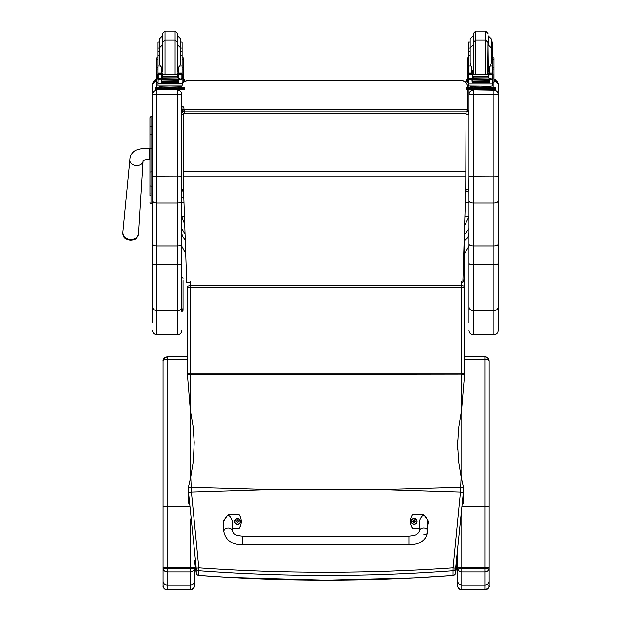 <?xml version="1.0" encoding="UTF-8"?>
<svg xmlns="http://www.w3.org/2000/svg" width="621" height="621" viewBox="0 0 621 621"><rect width="100%" height="100%" fill="white"/><g stroke="black" fill="none" stroke-linecap="round" stroke-linejoin="round"><path stroke-width="0.93" d="M190.756 476.959L188.272 487.741A114.07 15.789 86.3 0 0 188.512 492.414L191.415 492.042L190.756 476.959L193.356 460.976L194.21 442.439L193.053 425.975L190.298 410.07L187.379 374.393L461.543 374.059L461.543 410.07L464.461 375.767L464.461 374.393L461.543 374.059L461.543 373.112L190.298 373.112L190.298 281.305M188.512 492.414L196.252 568.207L198.821 567.757L198.875 570.66C283.455 576.963 368.152 576.963 452.965 570.66L453.019 567.757C368.175 573.664 283.44 573.664 198.821 567.757L191.415 492.042L271.68 489.534L191.183 487.283L188.272 487.757L188.784 503.359M271.68 489.565L380.168 489.565L460.425 492.042L453.019 567.757L455.589 568.207L463.336 492.414A114.078 15.804 -86.3 0 0 463.569 487.757L461.085 476.959L460.425 492.042L463.336 492.414M461.085 476.959L458.484 460.953L457.615 444.752L458.515 428.296L461.543 410.07M452.888 575.388L452.965 575.388C368.276 581.691 283.58 581.691 198.875 575.388L198.875 570.66A2.919 2.895 0 0 1 196.252 568.207L196.252 572.935L194.474 560.732L196.252 572.942A2.919 0.481 -8.7 0 1 196.252 572.942A2.919 0.481 -8.7 0 1 196.252 572.935A2.919 2.919 0 0 0 198.914 575.411L198.953 575.388M463.056 503.359L463.569 487.757L460.658 487.283L380.168 489.565M187.379 293.593A2.919 2.717 180 0 0 187.379 293.679L187.379 356.904L167.196 356.92C164.728 357.168 163.362 358.565 163.113 361.088L163.113 361.096C163.362 360.157 164.72 359.644 167.196 359.551L167.196 356.904L187.379 356.92L187.379 291.001A2.919 1.397 -0 0 1 187.379 290.97A2.919 1.188 180 0 0 187.379 291.001L187.379 286.848A2.919 0.846 0 0 0 190.298 287.694L461.543 287.694A2.919 0.846 0 0 0 464.461 286.848L464.461 282.361A2.919 2.919 0 0 0 462.909 279.784M464.446 230.22A2.919 2.919 0 0 1 464.454 230.507L464.454 282.252L464.454 230.507A2.919 1.397 180 0 0 464.438 230.352M462.855 281.422A2.919 1.056 -0 0 1 464.461 282.361L464.461 286.848A2.919 1.056 180 0 0 461.543 285.792L190.298 285.792A2.919 1.056 180 0 0 187.379 286.848L187.379 374.393M196.252 572.935A2.919 2.895 180 0 0 198.875 575.388L229.607 577.421L326.289 580.138L414.603 577.833L452.926 575.411A2.919 2.919 0 0 0 455.589 572.942A2.919 0.481 8.7 0 1 455.589 572.942A2.919 0.481 8.7 0 1 455.589 572.95A2.919 2.895 180 0 1 452.965 575.388L452.965 570.66A2.919 2.895 0 0 0 455.589 568.207L455.589 572.935L457.693 558.287L455.589 572.935M194.474 585.859L194.474 567.198L190.391 567.33L190.391 568.572C192.906 568.557 194.272 568.106 194.474 567.198L194.474 567.959C194.233 570.326 192.875 571.623 190.391 571.863L190.391 589.95C197.338 586.403 193.449 585.075 194.474 585.851L194.474 585.851C194.233 588.32 192.867 589.678 190.391 589.919L167.196 589.919C164.712 589.678 163.354 588.32 163.113 585.851L163.113 378.197M194.474 585.851L194.474 581.279C194.233 583.662 192.867 584.974 190.391 585.199L167.196 585.199C164.72 584.974 163.362 583.662 163.113 581.279L163.113 585.851M190.391 519.047L190.391 567.33L167.196 567.33L167.196 506.581L163.113 506.961L163.113 567.198C163.323 568.106 164.681 568.557 167.196 568.572L167.196 567.33L163.113 567.198L163.113 581.279M163.113 361.554L163.113 361.104A4.083 4.068 0 0 0 163.113 361.104L163.113 506.961M163.113 368.68L163.113 428.521A4.083 1.436 0 0 1 163.113 428.467M163.113 549.515L163.113 585.859C163.61 584.687 161.219 587.901 167.196 589.95L167.196 571.863C164.72 571.623 163.362 570.326 163.113 567.959M167.196 571.863L190.391 571.863L190.391 568.572L167.196 568.572L167.196 571.863M489.053 585.859L489.053 567.198L484.97 567.33L484.97 568.572C487.485 568.557 488.843 568.106 489.053 567.198L489.053 361.096C488.805 358.565 487.454 357.176 484.978 356.92L484.97 359.551C487.446 359.644 488.805 360.157 489.053 361.096L489.053 506.961L484.97 506.581L484.97 567.33L457.693 567.198C457.902 568.106 459.261 568.557 461.776 568.572L461.776 515.189M489.053 585.851C488.812 588.32 487.446 589.678 484.97 589.919L484.97 589.95C491.917 586.403 488.028 585.075 489.053 585.851L489.053 581.279C488.805 583.662 487.446 584.974 484.97 585.199L484.97 589.919L461.776 589.919C459.292 589.678 457.933 588.32 457.693 585.851L457.693 585.859C458.189 584.687 455.791 587.901 461.776 589.95L461.776 585.199C459.299 584.974 457.933 583.662 457.693 581.279L457.693 585.851M489.053 581.279L489.053 567.959C488.812 570.326 487.454 571.623 484.97 571.863L484.97 585.199L461.776 585.199L461.776 571.863C459.299 571.623 457.933 570.326 457.693 567.959L457.693 581.279M461.776 571.863L484.97 571.863L484.97 568.572L461.776 568.572L461.776 571.863M408.983 544.834L242.733 544.873C231.827 544.695 225.508 540.216 223.77 531.444L223.77 531.444A4.378 3.431 -0 0 1 228.148 528.013A4.378 3.431 -0 0 1 232.518 531.444L234.086 533.687C235.569 534.308 234.777 535.38 242.733 536.125L242.733 544.873L242.733 536.125L408.975 536.086L408.983 544.834C419.889 544.648 426.208 540.169 427.931 531.405L427.931 531.405A4.378 3.431 180 0 0 423.561 527.974A4.378 3.431 180 0 0 419.183 531.405L419.183 521.446C422.094 513.544 425.012 513.544 427.931 521.438L427.931 531.405A4.378 3.431 180 0 1 423.561 534.828M419.183 528.316L412.623 528.316A12.024 11.946 180 0 1 412.616 514.576L423.553 514.568L428.661 521.446L427.931 524.993M410.434 521.438L410.434 521.601A12.024 11.946 0 0 0 412.623 528.479L419.183 528.479M427.931 525.164L428.661 521.446M223.77 525.04L223.04 521.477L228.14 514.615L239.077 514.607A12.024 11.946 180 0 1 239.085 528.347L232.518 528.355M232.518 531.444L232.518 521.477C229.599 513.59 226.681 513.59 223.77 521.485L223.77 531.444M232.518 528.518L239.085 528.518A12.024 11.946 0 0 0 241.266 521.656L241.266 521.485M223.04 521.477L223.77 525.203M416.947 521.415A2.872 2.849 180 0 1 414.083 524.295A2.872 2.849 180 0 1 411.211 521.407M414.083 524.093A2.763 2.748 180 0 1 411.684 519.979A2.763 2.748 180 0 1 416.466 519.971A2.763 2.748 180 0 1 414.083 524.093M414.184 522.339A2206.46 190.538 90.7 0 0 414.261 522.649L414.851 521.423L415.589 521.423A1.529 1.514 0 0 0 415.589 521.066L415.48 521.073A2206.46 444.054 0.1 0 1 415.076 521.236L414.184 520.351A1.001 0.994 180 0 0 413.966 520.351A2206.46 191.516 -90.4 0 0 413.897 519.855L413.307 521.011A3.726 0.753 179.7 0 0 412.561 521.066A1.529 1.514 0 0 0 412.561 521.43L413.307 521.423L413.904 522.649A2206.46 189.715 -90.8 0 0 413.974 522.339A1.001 0.994 180 0 0 414.184 522.339L414.851 521.454M413.307 521.423L413.974 522.339M415.589 521.066A3.726 0.753 -179.9 0 0 414.851 521.011L414.254 519.855A2206.46 192.339 90.3 0 0 414.184 520.351M414.176 522.121L414.851 521.423M412.561 521.066L412.67 521.073A2206.46 444.046 -0.3 0 0 413.081 521.236A1.001 0.994 180 0 0 413.074 521.423M413.966 520.351L413.081 521.236M413.307 521.461L413.982 522.121M240.49 521.454A2.872 2.849 180 0 1 237.626 524.334A2.872 2.849 180 0 1 234.754 521.446M237.626 524.132A2.763 2.748 180 0 1 235.227 520.018A2.763 2.748 180 0 1 240.016 520.01A2.763 2.748 180 0 1 237.626 524.132M237.734 522.37A2206.46 190.538 90.7 0 0 237.804 522.68L238.394 521.461L239.139 521.461A1.529 1.514 0 0 0 239.139 521.104L239.031 521.104A2206.46 444.054 0.1 0 1 238.619 521.275L237.727 520.39A1.001 0.994 180 0 0 237.517 520.39A2206.46 191.516 -90.4 0 0 237.439 519.893L236.849 521.05A3.726 0.753 179.7 0 0 236.104 521.104A1.529 1.514 0 0 0 236.112 521.461L236.849 521.461L237.447 522.68A2206.46 189.715 -90.8 0 0 237.517 522.377A1.001 0.994 180 0 0 237.734 522.37L238.394 521.493M236.849 521.461L237.517 522.377M239.139 521.104A3.726 0.753 -179.9 0 0 238.394 521.05L237.796 519.893A2206.46 192.339 90.3 0 0 237.727 520.39M237.719 522.16L238.394 521.461M236.104 521.104L236.221 521.112A2206.46 444.046 -0.3 0 0 236.624 521.275A1.001 0.994 180 0 0 236.624 521.461M237.517 520.39L236.624 521.275M236.849 521.493L237.525 522.16M181.712 188.846A2.919 2.919 0 0 0 183.56 191.555A2.919 2.88 0 0 1 181.712 188.846A2.919 0.442 0 0 0 183.474 189.25M183.125 114.264A2.919 0.442 180 0 1 181.712 113.884A2.919 2.88 0 0 1 184.631 111.004L184.631 109.676A2.919 2.88 180 0 0 181.712 112.564A2.919 2.919 0 0 1 184.631 109.645L466.084 109.676A2.919 2.88 0 0 1 469.002 112.564L469.002 113.884A2.919 2.88 180 0 0 466.084 111.004L466.084 114.326A2.919 0.442 0 0 0 469.002 113.884L469.002 188.846A2.919 0.442 180 0 1 466.084 189.289L466.084 191.726A2.919 2.88 180 0 0 469.002 188.846L469.002 187.519M181.712 187.519L181.712 94.555C181.456 91.939 180.02 90.495 177.396 90.239L177.396 176.892L181.712 176.783L181.712 200.901C181.456 202.213 180.02 202.927 177.396 203.059L156.865 203.059L156.865 90.239C154.249 90.495 152.805 91.939 152.549 94.555L152.549 244.169C152.805 245.295 154.241 245.916 156.865 246.025L156.865 203.059C154.249 202.927 152.805 202.213 152.549 200.901M184.631 113.581L184.631 111.004L466.084 111.004L466.084 109.676M464.454 253.919L469.002 246.242L469.002 233.185L468.304 236.539L467.093 238.526L464.454 240.7M469.002 228.505L464.454 234.754M464.865 216.605L469.002 216.605L464.593 225.446M468.971 189.234L469.002 202.376L465.308 202.376M184.678 224.266L181.712 216.597L181.712 228.505L185.011 234.078M184.414 216.605L181.712 216.605L181.712 233.248L182.419 236.539L185.213 240.04M181.712 233.185L181.712 246.242M181.712 232.859L181.829 311.369A1.164 1.157 -0 0 0 183.001 310.213L183.001 280.63M181.712 216.597L181.712 202.376L183.925 202.376M461.713 80.947L187.55 80.792A5.83 5.83 0 0 0 183.28 82.647A5.83 5.83 -0 0 1 187.55 80.792L461.713 80.792A5.83 5.83 -0 0 1 467.543 86.622A5.83 5.83 0 0 0 461.713 80.792L461.713 80.947A5.83 5.83 -0 0 1 467.543 86.785L467.543 86.622M181.712 86.622A5.83 5.83 -0 0 1 181.743 86.086A5.83 5.83 0 0 0 181.712 86.622L181.712 86.785A5.83 5.83 -0 0 1 181.759 86.086M182.054 84.666A5.83 5.83 -0 0 1 183.055 82.911A5.83 5.83 0 0 0 182.054 84.666M182.054 84.829A5.83 5.83 -0 0 1 183.187 82.911M183.28 82.81A5.83 5.83 -0 0 1 187.55 80.947M467.543 110.033L467.543 89.89M467.543 87.654L467.543 86.785M461.543 282.718L462.816 282.718L466.029 179.003L466.029 113.581L183.125 113.581L183.125 178.832L186.68 282.718L190.298 282.718M466.029 113.69L183.125 113.69M149.925 118.091L149.925 138.63M149.925 172.033L149.925 193.496M149.925 124.479L149.925 138.584M151.089 195.056L149.925 196.22L149.925 185.469L149.925 193.457A1.048 0.559 0 0 0 150.973 194.008L150.973 171.924L152.549 171.924M149.925 172.095L150.973 171.924L150.973 116.911A1.048 1.048 -0 0 0 149.925 117.959L150.973 116.911L152.549 116.911L150.973 116.911M149.956 203.005L149.925 202.749A1.048 1.048 -0 0 0 150.973 203.804L149.925 202.749A1.048 1.048 -0 0 0 150.973 203.797L152.549 203.804L150.973 203.797L150.973 194.008L152.549 194.008M149.925 135.114L149.925 171.924M123.711 236.096A7.095 5.356 4.6 0 0 130.526 240.226A7.095 5.356 4.6 0 0 135.945 238.503M152.549 176.783L177.396 176.892L177.396 246.025C180.02 245.916 181.464 245.295 181.712 244.169L181.712 200.901M181.712 311.369L181.712 244.169M181.712 86.094L181.712 87.639L181.712 86.094M181.712 94.555L181.712 113.884M181.712 306.588A4.316 4.168 0 0 1 177.396 310.756L177.396 334.68L156.865 334.68L156.865 310.756L177.396 310.756L177.396 246.025L156.865 246.025L156.865 264.771L177.396 264.771A4.316 1.552 0 0 0 181.712 263.219M152.549 244.169L152.549 322.811M152.549 306.588A4.316 4.168 0 0 0 156.865 310.756L156.865 264.771A4.316 1.552 0 0 1 152.549 263.219L152.549 206.374M152.549 205.535L152.549 203.804L150.709 203.766M152.549 84.596L152.549 94.555M469.002 94.555L469.002 244.169C469.251 245.295 470.695 245.916 473.318 246.025L473.318 90.239C470.695 90.495 469.259 91.939 469.002 94.555L469.002 89.898L466.084 89.828L466.084 87.716L466.084 88.881M469.002 200.901C469.259 202.213 470.695 202.927 473.318 203.059L493.85 203.059C496.474 202.927 497.91 202.213 498.166 200.901L498.166 94.555C497.91 91.939 496.474 90.495 493.85 90.239L473.318 89.898M469.002 244.169L469.002 322.811M469.002 306.588A4.316 4.168 0 0 0 473.318 310.756L473.318 264.771A4.316 1.552 0 0 1 469.002 263.219L469.002 217.071M468.801 189.902L469.002 176.783L493.85 176.892L493.85 246.025L473.318 246.025L473.318 264.771L493.85 264.771L493.85 334.68C496.474 334.432 497.91 332.988 498.166 330.364L498.166 200.901M469.002 86.094L469.002 87.639L471.859 87.639M498.166 263.219A4.316 1.552 180 0 1 493.85 264.771L493.85 246.025C496.474 245.916 497.918 245.295 498.166 244.169M498.166 94.555L498.166 84.534A4.316 4.316 180 0 0 495.248 80.451L498.166 84.534M498.166 84.596L498.166 205.535M498.166 206.374L498.166 330.364M161.313 71.78L162.749 73.953M177.35 73.953L178.786 71.78M158.044 82.911L156.818 82.911L156.818 67.084L158.044 67.084M161.313 79.193L158.2 79.449L158.044 84.014L182.054 84.014L182.054 79.721L181.348 78.945M178.786 79.193L178.786 82.671L178.506 79.193M161.592 79.193L161.592 82.671L161.313 79.449M161.646 81.405L178.452 81.405L178.452 80.87L161.646 81.157M161.646 82.453L178.452 82.453L178.452 81.98L161.646 81.98L178.452 81.956L178.452 81.452L161.646 81.452L161.646 82.213M182.054 74.062L182.054 73.084L180.595 74.497M182.054 65.911L179.764 65.911L180.54 63.14L180.54 47.879L180.54 55.587L182.054 55.587L182.054 73.092L178.786 73.092L178.786 73.953M182.054 79.721L182.054 78.867M158.891 74.093L181.208 74.093L178.204 75.001L177.171 76.313L162.927 76.313L161.895 75.001L158.891 74.093M158.549 78.851L180.439 79.193L178.204 78.246L177.171 76.313M177.171 76.957L162.927 76.957L161.895 78.246L159.659 79.193M161.313 73.953L161.313 72.952L158.044 72.952L158.044 74.062L158.044 48.112L159.558 48.112M158.044 78.867L158.044 79.721L158.044 78.867M182.054 67.084L183.28 67.084L183.28 82.911L182.054 82.911M178.786 73.092L178.786 66.789L179.764 65.911M181.503 78.867L182.302 78.867L182.302 74.31L181.208 74.093M157.796 78.665L158.246 78.735L158.246 74.326L157.796 74.31L157.796 78.665M180.439 79.193L182.302 78.665L181.852 78.735L181.852 74.326L182.302 74.062L181.192 74.085M178.856 87.025L178.856 87.895L170.045 88.027L161.243 87.895L161.243 87.025M170.045 88.027L170.045 87.157L159.876 86.893L159.876 86.179M180.222 86.179L180.222 86.893L170.045 87.157M178.452 79.193L161.646 79.193M181.549 78.851L182.302 78.401M159.558 55.587L158.044 55.587M182.054 55.587L182.054 42.119L180.54 42.119L180.54 48.112L182.054 48.112M161.313 72.952L161.313 66.789L160.327 65.911L158.044 65.911M161.313 73.092L158.044 73.084L159.504 74.497M158.2 79.449L158.751 78.945M158.044 84.014L158.044 86.016L182.054 86.016L182.054 83.594L158.044 83.594M162.927 76.957L162.927 76.313M178.856 87.639L184.631 87.716L184.631 88.656L181.712 88.733L155.467 88.656L155.467 87.716L161.243 87.639M178.856 87.685L182.264 87.724L178.856 87.802M161.243 87.802L157.835 87.763L161.243 87.685M178.25 88.648L182.264 88.609L178.25 88.648M157.835 88.648L161.848 88.609L157.835 88.648M184.631 88.656L184.631 89.828L181.712 89.898L155.467 89.828L155.467 88.656M184.631 87.716L184.631 88.881M162.756 35.428L162.756 70.81M175.006 73.953L175.006 40.179L177.342 42.515L177.063 73.953M162.756 35.832L162.477 44.968L159.558 47.879L159.558 63.14L160.327 65.911M182.054 54.182L182.054 61.184M158.044 61.184L158.044 54.182M178.786 71.508L177.342 71.531M162.756 71.531L161.313 71.508M182.108 57.9L183.28 57.9L183.28 67.084M178.786 71.462L177.342 71.493M162.756 71.493L161.313 71.462M156.818 67.084L156.818 57.9L157.982 57.9M162.477 35.832L159.558 38.75L159.558 42.119L158.044 42.119L158.044 48.112M183.28 79.325L184.631 79.387L184.631 81.491L183.28 81.561M184.631 80.326L183.28 80.388M156.818 80.388L155.467 80.326L155.467 79.387L156.818 79.325M156.818 81.561L155.467 81.491L155.467 80.326M184.631 79.387L184.631 80.551M155.467 79.387L155.467 80.551M177.342 35.428L177.342 44.557L177.342 33.387L175.006 31.05L175.006 40.179L165.093 40.179L165.093 73.953M162.756 44.557L162.756 33.387L165.093 31.05L175.006 31.05M159.558 38.75L159.558 51.256L158.044 51.256M182.054 51.256L180.54 51.256L180.54 38.75L177.622 35.832L177.622 44.968L180.54 47.879M158.044 52.048L158.044 45.054M182.054 45.054L182.054 52.048M491.157 48.112L492.67 48.112L492.67 55.587L491.157 55.587M468.661 51.256L468.661 48.112L470.182 48.112L470.182 38.75L470.182 63.14L470.951 65.911L468.661 65.911L468.661 51.256L470.182 51.256M489.402 71.508L487.959 71.531M473.373 71.531L471.929 71.508M492.732 57.9L493.897 57.9L493.897 82.911L492.67 82.911M489.402 71.462L487.959 71.493M473.373 71.493L471.929 71.462M468.661 82.911L467.434 82.911L467.434 57.9L468.607 57.9M492.67 48.112L492.67 42.119L491.157 42.119M470.182 42.119L468.661 42.119L468.661 48.112M493.897 79.325L495.248 79.387L495.248 81.491L493.897 81.561M495.248 80.326L493.897 80.388M467.434 80.388L466.084 80.326L466.084 79.387L467.434 79.325M467.434 81.561L466.084 81.491L466.084 80.326M495.248 79.387L495.248 80.551M466.084 79.387L466.084 80.551M475.709 31.05L485.622 31.05L485.622 40.179L475.709 40.179L475.709 31.05L473.373 33.387L473.373 44.557L473.373 35.428M492.67 51.256L491.157 51.256L491.157 38.75L488.238 35.832L488.238 44.968L491.157 47.879L491.157 63.14L490.388 65.911L489.402 66.789L489.402 73.953M468.661 52.048L468.661 45.054M492.67 45.054L492.67 52.048M471.929 71.78L473.365 73.953M487.966 73.953L489.402 71.78M471.929 79.193L468.816 79.449L468.661 84.014L492.67 84.014L492.67 79.721L491.964 78.945M489.402 79.193L489.402 82.671L489.123 79.193M472.208 79.193L472.208 82.671L471.929 79.449M472.27 81.405L489.069 81.405L489.069 80.87L472.27 81.157M472.27 82.453L489.069 82.453L489.069 81.98L472.27 81.98L489.069 81.956L489.069 81.452L472.27 81.452L472.27 82.213M492.67 55.587L492.67 74.062L492.67 73.084L491.211 74.497M492.67 79.721L492.67 78.867L492.67 79.721M489.402 72.952L492.67 72.952L489.402 73.092M469.507 74.093L491.824 74.093L488.828 75.001L487.788 76.313L473.551 76.313L472.511 75.001L469.507 74.093M469.173 78.851L491.064 79.193L488.828 78.246L487.788 76.313M487.788 76.957L473.551 76.957L472.511 78.246L470.276 79.193M471.929 73.953L471.929 72.952L468.661 72.952L468.661 74.062L468.661 65.911M468.661 78.867L468.661 79.721L468.661 78.867M492.119 78.867L492.919 78.867L492.919 74.31L491.824 74.093M468.42 78.665L468.863 78.735L468.863 74.326L468.42 74.31L468.42 78.665M491.064 79.193L492.919 78.665L492.469 78.735L492.469 74.326L492.919 74.062L491.809 74.085M489.472 87.025L489.472 87.895L480.67 88.027L471.859 87.895L471.859 87.025M480.67 88.027L480.67 87.157L470.493 86.893L470.493 86.179M490.838 86.179L490.838 86.893L480.67 87.157M489.069 79.193L472.27 79.193M492.166 78.851L492.919 78.401M469.212 78.867L468.42 78.867L468.42 78.401M470.182 55.587L468.661 55.587M471.929 72.952L471.929 66.789L470.951 65.911M471.929 73.092L468.661 73.084L470.12 74.497M468.816 79.449L469.367 78.945M473.551 76.957L473.551 76.313M492.67 83.594L492.67 86.016L489.154 86.234L468.661 86.016L468.661 84.014M466.084 87.716L469.002 87.639M489.472 87.639L495.248 87.716L495.248 88.656L466.084 88.656M489.472 87.685L492.88 87.724L489.472 87.802M471.859 87.802L468.451 87.763L471.859 87.685M488.867 88.648L492.88 88.609L488.867 88.648M468.451 88.648L472.465 88.609L468.451 88.648M495.248 88.656L495.248 89.828L492.337 89.898L469.002 89.898L469.002 88.733M495.248 87.716L495.248 88.881M473.373 44.557L473.373 72.851L473.373 44.557M485.622 73.953L485.622 40.179L487.959 42.515L487.679 73.953M492.67 54.182L492.67 61.184M468.661 61.184L468.661 54.182M183.001 295.883L183.001 295.053M183.001 303.778L183.001 298.453M183.001 295.161L183.001 304.531M183.001 290.527L183.001 291.365M183.001 287.174L183.001 295.635M183.001 298.204L183.001 299.035M183.001 282.664L183.001 281.507M183.001 299.33L183.001 308.257M181.829 311.463L183.001 310.213M181.712 202.376L181.712 198.177M181.712 183.024L181.712 196.958A1.095 0.986 180 0 0 183.762 197.447M181.712 109.839L182.807 108.784L183.901 109.839M183.901 109.575L183.901 107.666L183.901 109.575M183.901 201.654L183.901 202.376L183.901 201.654M464.461 375.759L464.461 286.848L464.461 373.469L461.543 373.112L461.543 281.305M378.771 489.565L273.077 489.565M190.298 410.07L190.298 373.112L187.379 373.469M190.391 410.628L190.391 478.605M189.397 506.581L167.196 506.581L167.196 359.551L187.379 359.551M163.113 429.911A4.083 1.133 0 0 0 163.113 429.957L163.113 428.521M167.196 572.865L167.196 589.919M464.461 359.551L484.97 359.551L484.97 506.581L462.443 506.581M461.776 480.033L461.776 408.61M484.97 356.904L464.461 356.904L484.97 356.92C486.833 356.702 488.191 358.092 489.053 361.096M461.776 572.865L461.776 589.919M457.693 553.303L457.693 567.959M457.693 439.963L457.693 449.581M414.083 524.233A2.872 2.849 0 0 0 416.947 521.384A2.872 2.849 0 0 0 414.075 518.527A2.872 2.849 0 0 0 411.211 521.376A2.872 2.849 0 0 0 414.083 524.233M237.626 524.271A2.872 2.849 0 0 0 240.49 521.423A2.872 2.849 0 0 0 237.626 518.566A2.872 2.849 0 0 0 234.754 521.415A2.872 2.849 0 0 0 237.626 524.271M466.029 114.326L465.711 189.289M466.029 171.373L183.125 171.373M466.029 176.116L183.125 176.116M152.549 148.667L149.925 148.667M149.925 127.212A1.048 0.559 0 0 1 150.973 126.653L152.549 126.653M149.925 135.13A1.048 0.559 0 0 1 150.973 134.571L152.549 134.571M149.925 185.469A1.048 0.559 0 0 0 150.973 186.028L152.549 186.028M149.925 202.749A1.048 1.048 -0 0 0 150.973 203.804M130.596 162.578A6.559 4.952 4.6 0 0 136.473 165.551A6.559 4.952 4.6 0 0 143.016 161.049L142.954 161.002C142.714 160.435 144.98 159.9 149.754 159.38L149.754 148.442C145.702 147.767 141.021 148.365 135.704 150.235C131.986 152.463 130.061 155.716 129.936 160.001A6.559 4.952 4.6 0 0 130.596 162.578M130.627 239.489A7.825 5.907 -175.4 0 1 122.834 232.875C124.309 238.549 122.997 237.99 130.526 240.226C133.717 239.217 135.914 241.46 138.436 234.125A7.825 5.907 -175.4 0 1 130.627 239.489M181.712 94.617L152.549 94.617M177.396 89.898L156.865 89.89M152.549 84.534A4.316 4.316 0 0 1 155.467 80.451L152.549 84.534M156.865 87.654L156.865 82.911M469.002 94.617L493.85 94.726L493.85 176.892L498.166 176.783M493.85 334.68L473.318 334.68L473.318 310.756L493.85 310.756A4.316 4.168 180 0 0 498.166 306.588M493.85 82.911L493.85 87.654M493.85 89.89L493.85 94.726L498.166 94.617M181.899 79.449L178.786 79.449M161.895 78.246L161.895 75.001M178.204 78.246L178.204 75.001M158.044 68.962L156.818 68.962M183.28 68.962L182.054 68.962M182.054 72.952L178.786 72.952M162.686 88.12L177.412 88.12M158.386 88.733L158.386 89.898M181.712 88.733L181.712 89.898M178.786 70.157L177.622 70.398L177.342 44.968M162.756 44.968L162.756 70.398M182.108 59.236L183.28 59.236M156.818 59.236L157.982 59.236M162.756 42.515L165.093 40.179L165.093 31.05M492.732 59.236L493.897 59.236M467.434 59.236L468.607 59.236M473.373 35.832L473.373 70.398M492.523 79.449L489.402 79.449M472.511 78.246L472.511 75.001M488.828 78.246L488.828 75.001M468.661 68.962L467.434 68.962M493.897 68.962L492.67 68.962M492.67 65.911L490.388 65.911M473.303 88.12L488.028 88.12M492.337 88.733L492.337 89.898M473.373 42.515L475.709 40.179L475.709 73.953M489.402 70.157L488.238 70.398L487.959 44.968M183.001 308.055A1.164 1.157 180 0 1 181.829 309.219L181.829 277.222L183.001 278.387M464.461 373.469L464.461 374.393M194.474 567.959L194.474 581.279M167.196 356.904C164.123 358.115 162.756 359.505 163.113 361.096L163.113 361.585M163.113 378.251L163.113 368.734M163.113 429.957L163.113 549.531M167.196 589.95L190.391 589.95M489.053 567.959L489.053 506.961M461.776 589.95L484.97 589.95M419.183 531.405L417.623 533.649C416.14 534.277 416.932 535.341 408.975 536.086M416.947 521.446L416.947 521.384C414.96 517.689 413.043 517.689 411.211 521.376L411.211 521.438M240.49 521.485L240.49 521.423C238.503 517.728 236.585 517.728 234.754 521.415L234.754 521.477M469.002 188.846A2.919 2.919 0 0 1 466.084 191.757L465.634 191.757M469.002 112.564A2.919 2.919 0 0 0 466.084 109.645L184.631 109.645M185.679 253.57L181.712 246.25M187.55 80.792L461.713 80.792M129.936 160.001L122.834 232.875M143.016 161.049L138.436 234.125M177.396 334.68C180.02 334.432 181.456 332.988 181.712 330.364M156.865 334.68C154.241 334.432 152.805 332.988 152.549 330.364M473.318 334.68C470.695 334.432 469.259 332.988 469.002 330.364M161.646 79.566L178.452 79.566M157.796 78.867L158.596 78.867M157.796 74.062L158.968 74.062M181.13 74.062L182.302 74.062M176.938 87.926L177.482 88.135M162.617 88.135L163.152 87.926M163.036 73.953L162.756 72.851M161.313 70.157L162.477 70.398M485.622 31.05L487.959 33.387M473.093 35.832L470.182 38.75M492.67 67.084L493.897 67.084M467.434 67.084L468.661 67.084M472.27 79.566L489.069 79.566M468.42 74.062L469.592 74.062M491.747 74.062L492.919 74.062M487.563 87.926L488.098 88.135M473.233 88.135L473.776 87.926M473.652 73.953L473.373 72.851M473.373 44.968L470.182 47.879M471.929 70.157L473.093 70.398M183.901 107.666C183.172 106.261 182.442 106.261 181.712 107.666"/></g></svg>
